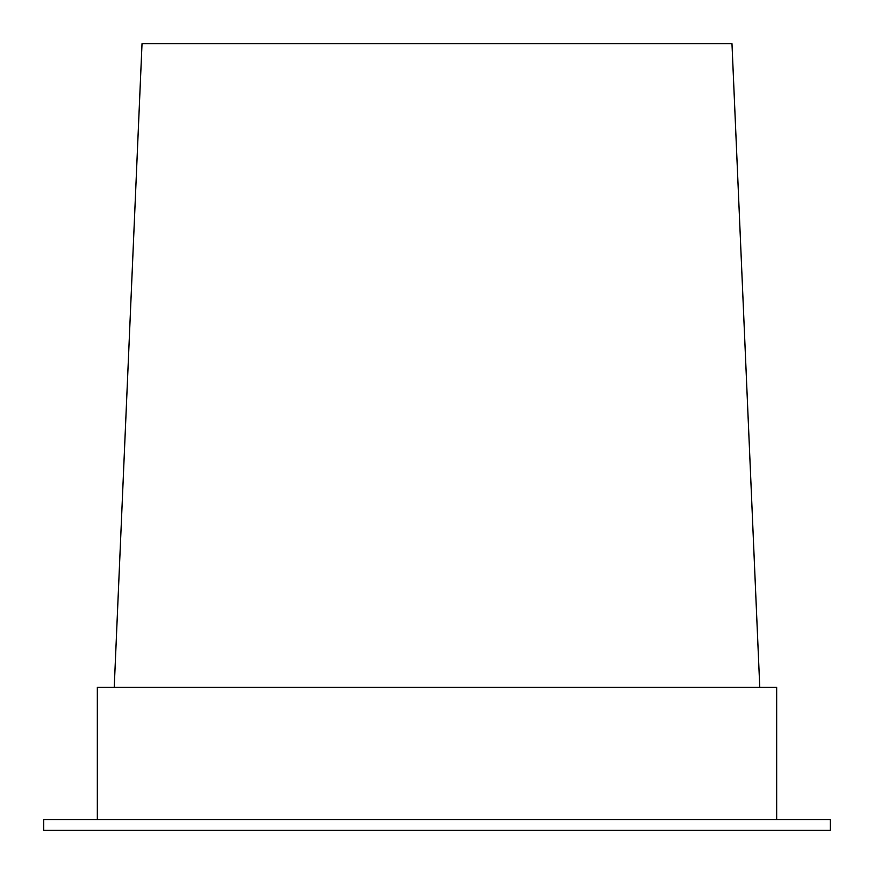<?xml version="1.0" encoding="UTF-8"?>
<svg xmlns="http://www.w3.org/2000/svg" width="874" height="874" viewBox="0 0 874 874"><rect width="100%" height="100%" fill="white"/><g stroke="black" fill="none" stroke-linecap="round" stroke-linejoin="round"><path stroke-width="1.31" d="M97.331 819.572L97.331 687.281L776.669 687.281L776.669 819.572M437 819.572L830.3 819.572L830.3 830.3L43.7 830.3L43.7 819.572L437 819.572M759.768 687.281L731.975 43.7L142.025 43.7L114.232 687.281"/></g></svg>
